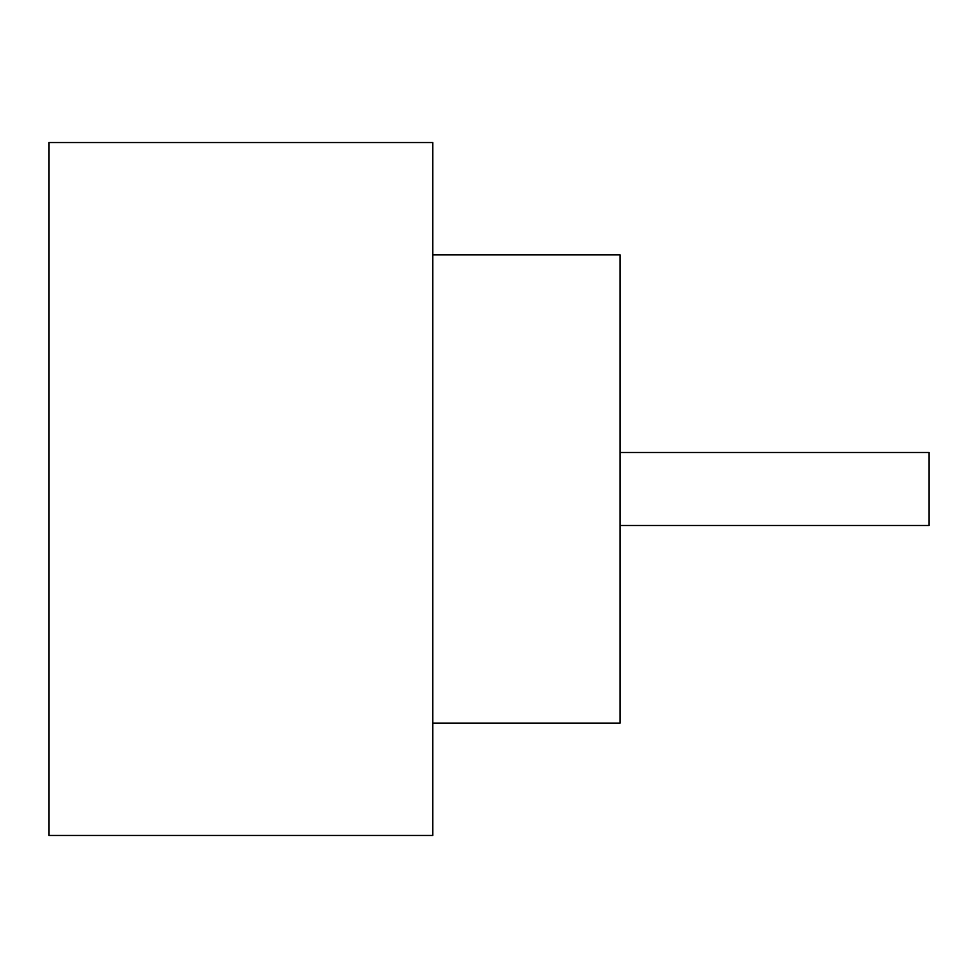 <?xml version="1.0" encoding="UTF-8"?>
<svg xmlns="http://www.w3.org/2000/svg" width="978" height="978" viewBox="0 0 978 978"><rect width="100%" height="100%" fill="white"/><g stroke="black" fill="none" stroke-linecap="round" stroke-linejoin="round"><path stroke-width="1.47" d="M620.089 452.484L929.1 452.484L929.1 525.516L620.089 525.516M432.814 254.903L620.089 254.903L620.089 723.097L432.814 723.097M432.814 489L432.814 835.456L48.9 835.456L48.9 142.543L432.814 142.543L432.814 489"/></g></svg>
